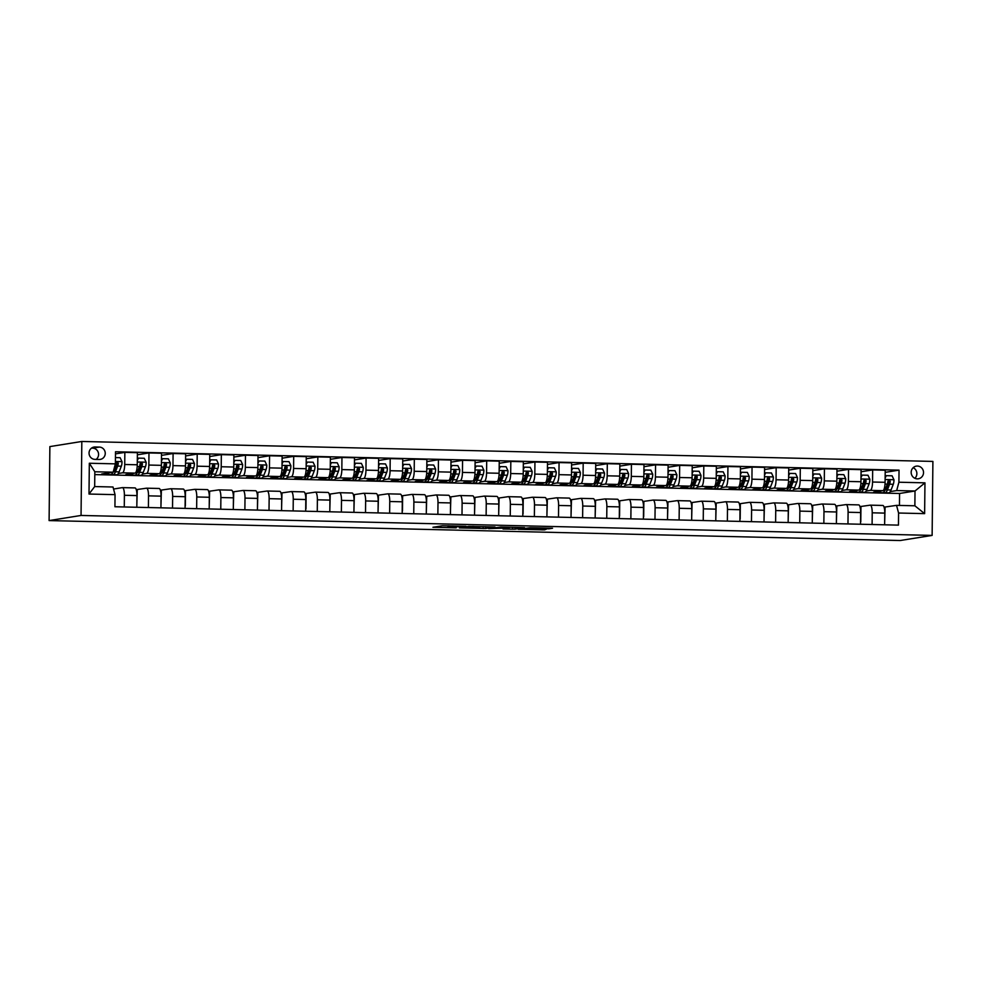 <?xml version="1.0" encoding="UTF-8"?>
<svg xmlns="http://www.w3.org/2000/svg" width="982" height="982" viewBox="0 0 982 982"><rect width="100%" height="100%" fill="white"/><g stroke="black" fill="none" stroke-linecap="round" stroke-linejoin="round"><path stroke-width="1.47" d="M465.934 526.278L442.428 525.763L432.939 527.285L456.2 527.837L448.246 527.273L465.934 526.278M917.409 466.057A6.408 6.174 80.9 0 0 911.186 472.882A6.408 6.174 80.9 0 0 918.354 478.786A6.408 6.174 80.9 0 0 917.409 466.057M548.852 528.832L552.535 528.242L530.182 527.715L518.287 529.286L544.494 529.875L546.311 529.237L522.608 529.065L528.807 528.083L548.852 528.832L548.852 528.156M81.052 515.452L49.1 520.583L900.175 540.53L932.127 535.411L81.052 515.452L81.825 441.47L932.9 461.417L932.127 535.411M494.989 526.99L468.856 526.377L459.367 527.911L485.587 528.5L494.989 526.99M500.722 527.027L524.523 527.653L515.034 529.188L503.054 529.003L505.57 528.242L504.122 528.132L488.692 528.623L500.722 527.027M94.959 459.38L99.207 459.478A6.211 5.978 80.9 0 0 105.234 452.874A6.211 5.978 80.9 0 0 99.342 447.08L95.094 446.982A6.211 5.978 80.9 0 0 89.067 453.574A6.211 5.978 80.9 0 0 94.959 459.38M115.054 494.646L89.006 494.044L89.325 463.246L115.373 463.86L113.163 472.195L94.824 471.765L94.677 486.569L113.004 486.998L115.054 494.646L114.931 506.749L898.456 525.125L898.579 513.021L896.529 505.362L914.868 505.791L915.015 491L896.689 490.57L890.269 491.601M885.187 472.342L899.033 470.132L115.508 451.757L115.373 463.86M899.033 470.132L898.898 482.223L924.958 482.837L924.627 513.635L898.579 513.021M49.1 520.583L49.873 446.589L81.825 441.47M113.163 472.195L101.711 474.024L106.105 474.134M899.451 505.435L899.573 493.48L94.8 474.601M899.573 493.48L915.015 491L924.958 482.837M861.067 471.777L872.667 469.924L885.212 470.218L885.089 482.309A8.003 2.124 91.3 0 1 882.867 490.656L873.661 492.129L878.055 492.24M872.667 469.924L872.544 482.027A8.003 2.124 91.3 0 1 870.322 490.362L866.149 491.037M836.946 471.213L848.546 469.359L861.091 469.654L860.956 481.745A8.003 2.124 91.3 0 1 858.747 490.092L849.528 491.565L853.935 491.675M848.546 469.359L848.423 481.45A8.003 2.124 91.3 0 1 846.202 489.797L842.028 490.46M812.814 470.648L824.426 468.795L836.971 469.089L836.836 481.18A8.003 2.124 91.3 0 1 834.626 489.527L825.408 491L829.802 491.098M824.426 468.795L824.291 480.885A8.003 2.124 91.3 0 1 822.081 489.232L817.908 489.895M788.693 470.083L800.293 468.23L812.838 468.524L812.715 480.615A8.003 2.124 91.3 0 1 810.506 488.962L801.287 490.435L805.682 490.534M800.293 468.23L800.17 480.321A8.003 2.124 91.3 0 1 797.961 488.668L793.775 489.331M764.573 469.519L776.173 467.665L788.718 467.948L788.595 480.051A8.003 2.124 91.3 0 1 786.373 488.398L777.167 489.871L781.562 489.969M776.173 467.665L776.05 479.756A8.003 2.124 91.3 0 1 773.828 488.103L769.655 488.766M740.453 468.954L752.052 467.088L764.597 467.383L764.475 479.486A8.003 2.124 91.3 0 1 762.253 487.833L753.047 489.306L757.441 489.404M752.052 467.088L751.93 479.191A8.003 2.124 91.3 0 1 749.708 487.538L745.534 488.201M716.332 468.389L727.932 466.524L740.477 466.818L740.342 478.921A8.003 2.124 91.3 0 1 738.133 487.256L728.914 488.741L733.308 488.84M727.932 466.524L727.797 478.627A8.003 2.124 91.3 0 1 725.588 486.962L721.414 487.637M692.2 467.825L703.799 465.959L716.344 466.254L716.222 478.357A8.003 2.124 91.3 0 1 714.012 486.691L704.794 488.177L709.188 488.275M703.799 465.959L703.677 478.062A8.003 2.124 91.3 0 1 701.467 486.397L697.281 487.072M668.079 467.26L679.679 465.394L692.224 465.689L692.101 477.792A8.003 2.124 91.3 0 1 689.88 486.127L680.673 487.612L685.068 487.71M679.679 465.394L679.556 477.498A8.003 2.124 91.3 0 1 677.347 485.832L673.161 486.507M643.959 466.695L655.559 464.83L668.104 465.124L667.981 477.227A8.003 2.124 91.3 0 1 665.759 485.562L656.553 487.035L660.947 487.146M655.559 464.83L655.436 476.933A8.003 2.124 91.3 0 1 653.214 485.268L649.041 485.943M619.838 466.119L631.438 464.265L643.983 464.56L643.848 476.663A8.003 2.124 91.3 0 1 641.639 484.998L632.42 486.471L636.815 486.581M631.438 464.265L631.303 476.368A8.003 2.124 91.3 0 1 629.094 484.703L624.92 485.378M595.706 465.554L607.306 463.7L619.851 463.995L619.728 476.098A8.003 2.124 91.3 0 1 617.518 484.433L608.3 485.906L612.694 486.016M607.306 463.7L607.183 475.804A8.003 2.124 91.3 0 1 604.973 484.138L600.788 484.813M571.585 464.989L583.185 463.136L595.73 463.43L595.608 475.521A8.003 2.124 91.3 0 1 593.386 483.868L584.18 485.341L588.574 485.452M583.185 463.136L583.062 475.227A8.003 2.124 91.3 0 1 580.853 483.574L576.667 484.236M547.465 464.425L559.065 462.571L571.61 462.866L571.487 474.957A8.003 2.124 91.3 0 1 569.265 483.304L560.059 484.777L564.454 484.887M559.065 462.571L558.942 474.662A8.003 2.124 91.3 0 1 556.72 483.009L552.547 483.672M523.345 463.86L534.945 462.006L547.49 462.301L547.355 474.392A8.003 2.124 91.3 0 1 545.145 482.739L535.927 484.212L540.333 484.31M534.945 462.006L534.809 474.097A8.003 2.124 91.3 0 1 532.6 482.444L528.426 483.107M499.212 463.295L510.824 461.442L523.357 461.736L523.234 473.827A8.003 2.124 91.3 0 1 521.025 482.174L511.806 483.647L516.201 483.745M510.824 461.442L510.689 473.533A8.003 2.124 91.3 0 1 508.48 481.88L504.294 482.543M475.092 462.731L486.691 460.865L499.237 461.159L499.114 473.263A8.003 2.124 91.3 0 1 496.904 481.61L487.686 483.083L492.08 483.181M486.691 460.865L486.569 472.968A8.003 2.124 91.3 0 1 484.359 481.315L480.173 481.978M450.971 462.166L462.571 460.3L475.116 460.595L474.993 472.698A8.003 2.124 91.3 0 1 472.772 481.033L463.565 482.518L467.96 482.616M462.571 460.3L462.448 472.403A8.003 2.124 91.3 0 1 460.227 480.75L456.053 481.413M426.851 461.601L438.451 459.736L450.996 460.03L450.861 472.133A8.003 2.124 91.3 0 1 448.651 480.468L439.433 481.953L443.839 482.052M438.451 459.736L438.328 471.839A8.003 2.124 91.3 0 1 436.106 480.173L431.933 480.849M402.718 461.037L414.33 459.171L426.875 459.466L426.74 471.569A8.003 2.124 91.3 0 1 424.531 479.903L415.312 481.389L419.707 481.487M414.33 459.171L414.195 471.274A8.003 2.124 91.3 0 1 411.986 479.609L407.812 480.284M378.598 460.472L390.198 458.606L402.743 458.901L402.62 471.004A8.003 2.124 91.3 0 1 400.411 479.339L391.192 480.824L395.586 480.922M390.198 458.606L390.075 470.709A8.003 2.124 91.3 0 1 387.865 479.044L383.68 479.719M354.477 459.907L366.077 458.042L378.622 458.336L378.5 470.439A8.003 2.124 91.3 0 1 376.278 478.774L367.072 480.247L371.466 480.358M366.077 458.042L365.955 470.145A8.003 2.124 91.3 0 1 363.733 478.48L359.559 479.155M330.357 459.33L341.957 457.477L354.502 457.772L354.367 469.875A8.003 2.124 91.3 0 1 352.157 478.209L342.939 479.682L347.346 479.793M341.957 457.477L341.834 469.58A8.003 2.124 91.3 0 1 339.612 477.915L335.439 478.59M306.237 458.766L317.837 456.912L330.382 457.207L330.247 469.298A8.003 2.124 91.3 0 1 328.037 477.645L318.819 479.118L323.213 479.228M317.837 456.912L317.702 469.015A8.003 2.124 91.3 0 1 315.492 477.35L311.319 478.025M282.104 458.201L293.704 456.348L306.249 456.642L306.126 468.733A8.003 2.124 91.3 0 1 303.917 477.08L294.698 478.553L299.093 478.664M293.704 456.348L293.581 468.439A8.003 2.124 91.3 0 1 291.372 476.786L287.186 477.448M257.984 457.637L269.584 455.783L282.129 456.078L282.006 468.168A8.003 2.124 91.3 0 1 279.784 476.515L270.578 477.988L274.972 478.087M269.584 455.783L269.461 467.874A8.003 2.124 91.3 0 1 267.239 476.221L263.066 476.884M233.863 457.072L245.463 455.218L258.008 455.513L257.885 467.604A8.003 2.124 91.3 0 1 255.664 475.951L246.457 477.424L250.852 477.522M245.463 455.218L245.34 467.309A8.003 2.124 91.3 0 1 243.119 475.656L238.945 476.319M209.743 456.507L221.343 454.654L233.888 454.948L233.753 467.039A8.003 2.124 91.3 0 1 231.543 475.386L222.325 476.859L226.719 476.957M221.343 454.654L221.208 466.745A8.003 2.124 91.3 0 1 218.998 475.092L214.825 475.754M185.61 455.943L197.21 454.077L209.755 454.371L209.632 466.475A8.003 2.124 91.3 0 1 207.423 474.822L198.204 476.295L202.599 476.393M197.21 454.077L197.087 466.18A8.003 2.124 91.3 0 1 194.878 474.527L190.692 475.19M161.49 455.378L173.09 453.512L185.635 453.807L185.512 465.91A8.003 2.124 91.3 0 1 183.29 474.245L174.084 475.73L178.479 475.828M173.09 453.512L172.967 465.615A8.003 2.124 91.3 0 1 170.758 473.95L166.572 474.625M137.37 454.813L148.969 452.947L161.514 453.242L161.392 465.345A8.003 2.124 91.3 0 1 159.17 473.68L149.964 475.165L154.358 475.263M148.969 452.947L148.847 465.051A8.003 2.124 91.3 0 1 146.625 473.385L142.451 474.06M115.483 453.88L124.849 452.383L137.394 452.677L137.259 464.781A8.003 2.124 91.3 0 1 135.05 473.115L125.831 474.601L130.238 474.699M124.849 452.383L124.714 464.486A8.003 2.124 91.3 0 1 122.504 472.821L118.331 473.496M113.556 489.036L122.345 487.624A8.003 2.124 91.3 0 1 122.455 487.612A8.003 2.124 91.3 0 1 124.395 495.284L124.272 506.97M136.265 489.637L146.478 488.189A8.003 2.124 91.3 0 1 146.576 488.177A8.003 2.124 91.3 0 1 148.515 495.849L148.392 507.534M160.385 490.202L170.598 488.754A8.003 2.124 91.3 0 1 170.696 488.741A8.003 2.124 91.3 0 1 172.648 496.413L172.525 508.099M184.518 490.779L194.718 489.318A8.003 2.124 91.3 0 1 194.829 489.318A8.003 2.124 91.3 0 1 196.768 496.978L196.645 508.664M208.638 491.344L218.839 489.883A8.003 2.124 91.3 0 1 218.949 489.883A8.003 2.124 91.3 0 1 220.889 497.543L220.766 509.228M232.759 491.908L242.971 490.448A8.003 2.124 91.3 0 1 243.07 490.448A8.003 2.124 91.3 0 1 245.009 498.107L244.886 509.793M256.879 492.473L267.092 491.012A8.003 2.124 91.3 0 1 267.19 491.012A8.003 2.124 91.3 0 1 269.142 498.672L269.019 510.358M281.012 493.038L291.212 491.577A8.003 2.124 91.3 0 1 291.323 491.577A8.003 2.124 91.3 0 1 293.262 499.237L293.139 510.922M305.132 493.602L315.332 492.154A8.003 2.124 91.3 0 1 315.443 492.142A8.003 2.124 91.3 0 1 317.382 499.801L317.26 511.499M329.252 494.167L339.465 492.719A8.003 2.124 91.3 0 1 339.563 492.706A8.003 2.124 91.3 0 1 341.503 500.378L341.38 512.064M353.373 494.732L363.586 493.283A8.003 2.124 91.3 0 1 363.684 493.271A8.003 2.124 91.3 0 1 365.635 500.943L365.513 512.629M377.505 495.296L387.706 493.848A8.003 2.124 91.3 0 1 387.816 493.836A8.003 2.124 91.3 0 1 389.756 501.507L389.633 513.193M401.626 495.861L411.826 494.412A8.003 2.124 91.3 0 1 411.937 494.4A8.003 2.124 91.3 0 1 413.876 502.072L413.753 513.758M425.746 496.426L435.959 494.977A8.003 2.124 91.3 0 1 436.057 494.965A8.003 2.124 91.3 0 1 437.997 502.637L437.874 514.322M449.866 496.99L460.079 495.542A8.003 2.124 91.3 0 1 460.177 495.542A8.003 2.124 91.3 0 1 462.117 503.201L462.006 514.887M473.999 497.567L484.2 496.106A8.003 2.124 91.3 0 1 484.298 496.106A8.003 2.124 91.3 0 1 486.25 503.766L486.127 515.452M498.12 498.132L508.32 496.671A8.003 2.124 91.3 0 1 508.43 496.671A8.003 2.124 91.3 0 1 510.37 504.331L510.247 516.016M522.24 498.696L532.44 497.236A8.003 2.124 91.3 0 1 532.551 497.236A8.003 2.124 91.3 0 1 534.49 504.895L534.368 516.581M546.36 499.261L556.573 497.8A8.003 2.124 91.3 0 1 556.671 497.8A8.003 2.124 91.3 0 1 558.611 505.46L558.488 517.146M570.481 499.826L580.693 498.377A8.003 2.124 91.3 0 1 580.792 498.365A8.003 2.124 91.3 0 1 582.743 506.025L582.621 517.723M594.613 500.39L604.814 498.942A8.003 2.124 91.3 0 1 604.924 498.93A8.003 2.124 91.3 0 1 606.864 506.589L606.741 518.287M618.734 500.955L628.934 499.507A8.003 2.124 91.3 0 1 629.045 499.494A8.003 2.124 91.3 0 1 630.984 507.166L630.861 518.852M642.854 501.52L653.067 500.071A8.003 2.124 91.3 0 1 653.165 500.059A8.003 2.124 91.3 0 1 655.104 507.731L654.982 519.417M666.974 502.084L677.187 500.636A8.003 2.124 91.3 0 1 677.285 500.624A8.003 2.124 91.3 0 1 679.237 508.295L679.114 519.981M691.107 502.649L701.308 501.201A8.003 2.124 91.3 0 1 701.418 501.188A8.003 2.124 91.3 0 1 703.358 508.86L703.235 520.546M715.227 503.214L725.428 501.765A8.003 2.124 91.3 0 1 725.538 501.753A8.003 2.124 91.3 0 1 727.478 509.425L727.355 521.111M739.348 503.791L749.561 502.33A8.003 2.124 91.3 0 1 749.659 502.33A8.003 2.124 91.3 0 1 751.598 509.989L751.476 521.675M763.468 504.355L773.681 502.894A8.003 2.124 91.3 0 1 773.779 502.894A8.003 2.124 91.3 0 1 775.731 510.554L775.608 522.24M787.601 504.92L797.801 503.459A8.003 2.124 91.3 0 1 797.912 503.459A8.003 2.124 91.3 0 1 799.851 511.119L799.729 522.805M811.721 505.485L821.922 504.024A8.003 2.124 91.3 0 1 822.032 504.024A8.003 2.124 91.3 0 1 823.972 511.683L823.849 523.369M835.842 506.049L846.054 504.588A8.003 2.124 91.3 0 1 846.153 504.588A8.003 2.124 91.3 0 1 848.092 512.248L847.969 523.934M859.962 506.614L870.175 505.165A8.003 2.124 91.3 0 1 870.273 505.153A8.003 2.124 91.3 0 1 872.212 512.813L872.102 524.511M884.095 507.178L896.529 505.362M122.554 487.624L134.89 487.919A8.003 2.124 91.3 0 1 135 487.907A8.003 2.124 91.3 0 1 136.94 495.579L136.817 507.264M136.842 504.809L137.259 489.662M146.686 488.189L159.023 488.484A8.003 2.124 91.3 0 1 159.121 488.471A8.003 2.124 91.3 0 1 161.06 496.143L160.938 507.829M160.962 505.374L161.379 490.227M170.807 488.754L183.143 489.048A8.003 2.124 91.3 0 1 183.241 489.036A8.003 2.124 91.3 0 1 185.193 496.708L185.07 508.394M185.352 505.89L185.512 490.791M194.927 489.331L207.263 489.613A8.003 2.124 91.3 0 1 207.374 489.613A8.003 2.124 91.3 0 1 209.313 497.273L209.191 508.958M209.215 506.503L209.632 491.368M219.047 489.895L231.384 490.178A8.003 2.124 91.3 0 1 231.494 490.178A8.003 2.124 91.3 0 1 233.434 497.837L233.311 509.523M233.335 507.068L233.753 491.933M243.18 490.46L255.516 490.742A8.003 2.124 91.3 0 1 255.615 490.742A8.003 2.124 91.3 0 1 257.554 498.402L257.431 510.088M257.456 507.633L257.873 492.498M267.3 491.025L279.637 491.307A8.003 2.124 91.3 0 1 279.735 491.307A8.003 2.124 91.3 0 1 281.687 498.966L281.564 510.652M281.589 508.197L281.994 493.062M291.421 491.589L303.757 491.872A8.003 2.124 91.3 0 1 303.855 491.872A8.003 2.124 91.3 0 1 305.807 499.531L305.684 511.217M305.967 508.725L306.126 493.627M315.541 492.154L327.878 492.448A8.003 2.124 91.3 0 1 327.988 492.436A8.003 2.124 91.3 0 1 329.927 500.096L329.805 511.794M329.829 509.327L330.247 494.192M339.662 492.719L351.998 493.013A8.003 2.124 91.3 0 1 352.108 493.001A8.003 2.124 91.3 0 1 354.048 500.66L353.925 512.358M353.95 509.891L354.367 494.756M363.794 493.283L376.131 493.578A8.003 2.124 91.3 0 1 376.229 493.565A8.003 2.124 91.3 0 1 378.168 501.237L378.045 512.923M378.082 510.456L378.487 495.321M387.915 493.848L400.251 494.142A8.003 2.124 91.3 0 1 400.349 494.13A8.003 2.124 91.3 0 1 402.301 501.802L402.178 513.488M402.46 510.984L402.62 495.885M412.035 494.412L424.371 494.707A8.003 2.124 91.3 0 1 424.482 494.695A8.003 2.124 91.3 0 1 426.421 502.367L426.298 514.052M426.323 511.597L426.74 496.45M436.155 494.977L448.492 495.272A8.003 2.124 91.3 0 1 448.602 495.259A8.003 2.124 91.3 0 1 450.542 502.931L450.419 514.617M450.443 512.162L450.861 497.015M460.288 495.542L472.624 495.836A8.003 2.124 91.3 0 1 472.723 495.824A8.003 2.124 91.3 0 1 474.662 503.496L474.539 515.182M474.576 512.727L474.981 497.579M484.408 496.119L496.745 496.401A8.003 2.124 91.3 0 1 496.843 496.401A8.003 2.124 91.3 0 1 498.795 504.061L498.672 515.746M498.696 513.291L499.114 498.156M508.529 496.683L520.865 496.966A8.003 2.124 91.3 0 1 520.976 496.966A8.003 2.124 91.3 0 1 522.915 504.625L522.792 516.311M523.075 513.819L523.234 498.721M532.649 497.248L544.985 497.53A8.003 2.124 91.3 0 1 545.096 497.53A8.003 2.124 91.3 0 1 547.035 505.19L546.913 516.876M546.937 514.421L547.355 499.286M556.782 497.813L569.118 498.095A8.003 2.124 91.3 0 1 569.216 498.095A8.003 2.124 91.3 0 1 571.156 505.755L571.033 517.44M571.058 514.985L571.475 499.85M580.902 498.377L593.238 498.66A8.003 2.124 91.3 0 1 593.337 498.66A8.003 2.124 91.3 0 1 595.288 506.319L595.166 518.005M595.19 515.55L595.608 500.415M605.022 498.942L617.359 499.237A8.003 2.124 91.3 0 1 617.469 499.224A8.003 2.124 91.3 0 1 619.409 506.884L619.286 518.582M619.568 516.078L619.728 500.98M629.143 499.507L641.479 499.801A8.003 2.124 91.3 0 1 641.59 499.789A8.003 2.124 91.3 0 1 643.529 507.461L643.406 519.147M643.689 516.642L643.848 501.544M653.276 500.071L665.612 500.366A8.003 2.124 91.3 0 1 665.71 500.354A8.003 2.124 91.3 0 1 667.65 508.025L667.527 519.711M667.551 517.256L667.969 502.109M677.396 500.636L689.732 500.93A8.003 2.124 91.3 0 1 689.83 500.918A8.003 2.124 91.3 0 1 691.782 508.59L691.659 520.276M691.684 517.821L692.089 502.674M701.516 501.201L713.853 501.495A8.003 2.124 91.3 0 1 713.963 501.483A8.003 2.124 91.3 0 1 715.903 509.155L715.78 520.841M715.804 518.386L716.222 503.238M725.637 501.765L737.973 502.06A8.003 2.124 91.3 0 1 738.083 502.048A8.003 2.124 91.3 0 1 740.023 509.719L739.9 521.405M740.183 518.901L740.342 503.803M749.757 502.342L762.106 502.624A8.003 2.124 91.3 0 1 762.204 502.624A8.003 2.124 91.3 0 1 764.143 510.284L764.021 521.97M764.045 519.515L764.462 504.38M773.89 502.907L786.226 503.189A8.003 2.124 91.3 0 1 786.324 503.189A8.003 2.124 91.3 0 1 788.264 510.849L788.153 522.534M788.178 520.079L788.583 504.944M798.01 503.471L810.346 503.754A8.003 2.124 91.3 0 1 810.445 503.754A8.003 2.124 91.3 0 1 812.396 511.413L812.274 523.099M812.298 520.644L812.715 505.509M822.13 504.036L834.467 504.318A8.003 2.124 91.3 0 1 834.577 504.318A8.003 2.124 91.3 0 1 836.517 511.978L836.394 523.664M836.418 521.209L836.836 506.074M846.251 504.601L858.587 504.883A8.003 2.124 91.3 0 1 858.698 504.883A8.003 2.124 91.3 0 1 860.637 512.543L860.514 524.228M860.797 521.737L860.956 506.638M870.383 505.165L882.72 505.46A8.003 2.124 91.3 0 1 882.818 505.448A8.003 2.124 91.3 0 1 884.757 513.107L884.635 524.805M884.672 522.338L885.077 507.203M896.689 490.57L898.898 482.223M94.824 471.765L89.325 463.246M94.677 486.569L89.006 494.044M924.627 513.635L914.868 505.791M96.126 459.404A6.211 5.978 80.9 0 0 92.676 448.148L91.51 448.111M914.868 478.295A6.408 6.174 80.9 0 0 913.162 467.69M472.624 526.499L462.62 527.874L474.11 527.886L479.977 526.904L472.624 526.364M509.462 527.629L497.076 527.764L509.462 527.629M108.904 472.882A15.319 4.063 91.3 0 1 107.001 474.539A15.319 4.063 91.3 0 1 105.528 473.422M115.446 457.587L120.135 457.698L122.026 461.749A5.303 1.412 91.3 0 1 121.351 466.18L119.117 471.888A15.319 4.063 91.3 0 1 116.649 474.76L112.991 474.674A15.319 4.063 -88.7 0 0 115.446 471.802L117.68 466.094A5.303 1.412 -88.7 0 0 118.282 463.173L117.079 461.933L115.962 463.111A5.303 1.412 91.3 0 1 115.36 466.033L113.605 470.538M114.931 470.071A12.717 3.376 91.3 0 1 114.428 468.426M112.93 472.232A15.319 4.063 91.3 0 1 110.671 474.625L107.001 474.539M111.838 474.011A15.319 4.063 -88.7 0 0 112.991 474.674M118.282 463.173L117.509 463.295A2.701 0.712 91.3 0 1 117.324 463.983L115.09 469.691A12.717 3.376 91.3 0 1 113.2 472.072M133.024 473.447A15.319 4.063 91.3 0 1 131.122 475.104A15.319 4.063 91.3 0 1 129.649 473.987M137.32 459.159L138.474 458.128L144.268 458.263L146.146 462.313A5.303 1.412 91.3 0 1 145.471 466.745L143.237 472.452A15.319 4.063 91.3 0 1 140.782 475.325L137.112 475.239A15.319 4.063 -88.7 0 0 139.567 472.367L141.801 466.659A5.303 1.412 -88.7 0 0 142.402 463.737L141.199 462.497L140.082 463.676A5.303 1.412 91.3 0 1 139.481 466.597L137.259 472.305A15.319 4.063 91.3 0 1 134.792 475.19L131.122 475.104M137.48 458.84A7.304 1.939 -88.7 0 0 137.333 457.808M139.051 470.636A12.717 3.376 91.3 0 1 138.548 468.991M138.474 458.128L137.308 460.46M135.97 474.576A15.319 4.063 -88.7 0 0 137.112 475.239M142.402 463.737L141.641 463.86A2.701 0.712 91.3 0 1 141.445 464.547L139.211 470.255A12.717 3.376 91.3 0 1 137.173 472.637A12.717 3.376 91.3 0 1 137.124 472.637M157.157 474.011A15.319 4.063 91.3 0 1 155.254 475.669A15.319 4.063 91.3 0 1 153.769 474.552M161.441 459.723L162.595 458.692L168.388 458.827L170.279 462.878A5.303 1.412 91.3 0 1 169.591 467.309L167.357 473.017A15.319 4.063 91.3 0 1 164.902 475.902L161.232 475.816A15.319 4.063 -88.7 0 0 163.687 472.931L165.921 467.223A5.303 1.412 -88.7 0 0 166.523 464.302L165.32 463.062L164.215 464.24A5.303 1.412 91.3 0 1 163.613 467.162L161.379 472.882A15.319 4.063 91.3 0 1 158.912 475.754L155.254 475.669M161.613 459.404A7.304 1.939 -88.7 0 0 161.465 458.373M163.172 471.213A12.717 3.376 91.3 0 1 162.681 469.556M162.595 458.692L161.429 461.037M160.091 475.153A15.319 4.063 -88.7 0 0 161.232 475.816M166.523 464.302L165.762 464.425A2.701 0.712 91.3 0 1 165.565 465.112L163.331 470.82A12.717 3.376 91.3 0 1 161.294 473.214A12.717 3.376 91.3 0 1 161.244 473.201M181.277 474.576A15.319 4.063 91.3 0 1 179.375 476.233A15.319 4.063 91.3 0 1 177.902 475.116M185.573 460.288L186.715 459.257L192.509 459.392L194.399 463.443A5.303 1.412 91.3 0 1 193.712 467.874L191.478 473.582A15.319 4.063 91.3 0 1 189.023 476.466L185.352 476.38A15.319 4.063 -88.7 0 0 187.82 473.496L190.054 467.788A5.303 1.412 -88.7 0 0 190.655 464.867L189.44 463.627L188.335 464.805A5.303 1.412 91.3 0 1 187.734 467.739L185.5 473.447A15.319 4.063 91.3 0 1 183.045 476.319L179.375 476.233M185.733 459.969A7.304 1.939 -88.7 0 0 185.586 458.938M187.304 471.777A12.717 3.376 91.3 0 1 186.801 470.12M186.715 459.257L185.561 461.601M184.211 475.718A15.319 4.063 -88.7 0 0 185.352 476.38M190.655 464.867L189.882 464.989A2.701 0.712 91.3 0 1 189.698 465.677L187.464 471.385A12.717 3.376 91.3 0 1 185.414 473.778A12.717 3.376 91.3 0 1 185.365 473.766M205.398 475.141A15.319 4.063 91.3 0 1 203.495 476.798A15.319 4.063 91.3 0 1 202.022 475.681M209.694 460.853L210.848 459.822L216.629 459.957L218.52 464.007A5.303 1.412 91.3 0 1 217.844 468.439L215.61 474.146A15.319 4.063 91.3 0 1 213.143 477.031L209.485 476.945A15.319 4.063 -88.7 0 0 211.94 474.06L214.174 468.353A5.303 1.412 -88.7 0 0 214.776 465.431L213.573 464.191L212.456 465.382A5.303 1.412 91.3 0 1 211.854 468.304L209.62 474.011A15.319 4.063 91.3 0 1 207.165 476.884L203.495 476.798M209.853 460.533A7.304 1.939 -88.7 0 0 209.706 459.502M211.425 472.342A12.717 3.376 91.3 0 1 210.921 470.685M210.848 459.822L209.682 462.166M208.331 476.282A15.319 4.063 -88.7 0 0 209.485 476.945M214.776 465.431L214.002 465.554A2.701 0.712 91.3 0 1 213.818 466.241L211.584 471.949A12.717 3.376 91.3 0 1 209.547 474.343A12.717 3.376 91.3 0 1 209.485 474.343M229.518 475.705A15.319 4.063 91.3 0 1 227.615 477.362A15.319 4.063 91.3 0 1 226.142 476.245M233.814 461.417L234.968 460.386L240.762 460.521L242.64 464.572A5.303 1.412 91.3 0 1 241.965 469.003L239.731 474.711A15.319 4.063 91.3 0 1 237.276 477.596L233.606 477.51A15.319 4.063 -88.7 0 0 236.061 474.625L238.295 468.917A5.303 1.412 -88.7 0 0 238.896 465.996L237.693 464.768L236.576 465.947A5.303 1.412 91.3 0 1 235.975 468.868L233.753 474.576A15.319 4.063 91.3 0 1 231.286 477.448L227.615 477.362M233.974 461.098A7.304 1.939 -88.7 0 0 233.826 460.067M235.545 472.907A12.717 3.376 91.3 0 1 235.042 471.262M234.968 460.386L233.802 462.731M232.464 476.847A15.319 4.063 -88.7 0 0 233.606 477.51M238.896 465.996L238.135 466.119A2.701 0.712 91.3 0 1 237.939 466.806L235.705 472.514A12.717 3.376 91.3 0 1 233.667 474.907A12.717 3.376 91.3 0 1 233.618 474.907M253.651 476.27A15.319 4.063 91.3 0 1 251.748 477.927A15.319 4.063 91.3 0 1 250.263 476.81M257.935 461.994L259.088 460.963L264.882 461.098L266.773 465.137A5.303 1.412 91.3 0 1 266.085 469.568L263.851 475.276A15.319 4.063 91.3 0 1 261.396 478.16L257.726 478.074A15.319 4.063 -88.7 0 0 260.181 475.19L262.415 469.482A5.303 1.412 -88.7 0 0 263.016 466.56L261.813 465.333L260.709 466.511A5.303 1.412 91.3 0 1 260.107 469.433L257.873 475.141A15.319 4.063 91.3 0 1 255.406 478.013L251.748 477.927M258.106 461.663A7.304 1.939 -88.7 0 0 257.947 460.632M259.665 473.471A12.717 3.376 91.3 0 1 259.162 471.826M259.088 460.963L257.922 463.295M256.584 477.412A15.319 4.063 -88.7 0 0 257.726 478.074M263.016 466.56L262.255 466.683A2.701 0.712 91.3 0 1 262.059 467.371L259.825 473.078A12.717 3.376 91.3 0 1 257.787 475.472A12.717 3.376 91.3 0 1 257.738 475.472M277.771 476.835A15.319 4.063 91.3 0 1 275.868 478.504A15.319 4.063 91.3 0 1 274.395 477.375M282.067 462.559L283.209 461.528L289.003 461.663L290.893 465.701A5.303 1.412 91.3 0 1 290.206 470.132L287.971 475.84A15.319 4.063 91.3 0 1 285.517 478.725L281.846 478.639A15.319 4.063 -88.7 0 0 284.314 475.754L286.548 470.047A5.303 1.412 -88.7 0 0 287.149 467.125L285.934 465.898L284.829 467.076A5.303 1.412 91.3 0 1 284.228 469.997L281.994 475.705A15.319 4.063 91.3 0 1 279.539 478.59L275.868 478.504M282.227 462.227A7.304 1.939 -88.7 0 0 282.079 461.196M283.798 474.036A12.717 3.376 91.3 0 1 283.295 472.391M283.209 461.528L282.043 463.86M280.705 477.976A15.319 4.063 -88.7 0 0 281.846 478.639M287.149 467.125L286.376 467.248A2.701 0.712 91.3 0 1 286.179 467.935L283.958 473.643A12.717 3.376 91.3 0 1 281.908 476.037A12.717 3.376 91.3 0 1 281.859 476.037M301.891 477.399A15.319 4.063 91.3 0 1 299.989 479.069A15.319 4.063 91.3 0 1 298.516 477.939M306.188 463.123L307.341 462.092L313.123 462.227L315.013 466.266A5.303 1.412 91.3 0 1 314.326 470.697L312.104 476.417A15.319 4.063 91.3 0 1 309.637 479.29L305.979 479.204A15.319 4.063 -88.7 0 0 308.434 476.331L310.668 470.611A5.303 1.412 -88.7 0 0 311.269 467.69L310.067 466.462L308.949 467.641A5.303 1.412 91.3 0 1 308.348 470.562L306.114 476.27A15.319 4.063 91.3 0 1 303.659 479.155L299.989 479.069M306.347 462.792A7.304 1.939 -88.7 0 0 306.2 461.761M307.918 474.601A12.717 3.376 91.3 0 1 307.415 472.956M307.341 462.092L306.175 464.425M304.825 478.541A15.319 4.063 -88.7 0 0 305.979 479.204M311.269 467.69L310.496 467.813A2.701 0.712 91.3 0 1 310.312 468.5L308.078 474.208A12.717 3.376 91.3 0 1 306.028 476.601A12.717 3.376 91.3 0 1 305.979 476.601M326.012 477.964A15.319 4.063 91.3 0 1 324.109 479.633A15.319 4.063 91.3 0 1 322.636 478.504M330.308 463.688L331.462 462.657L337.256 462.792L339.134 466.831A5.303 1.412 91.3 0 1 338.459 471.262L336.225 476.982A15.319 4.063 91.3 0 1 333.757 479.854L330.099 479.768A15.319 4.063 -88.7 0 0 332.554 476.896L334.788 471.176A5.303 1.412 -88.7 0 0 335.39 468.254L334.187 467.027L333.07 468.205A5.303 1.412 91.3 0 1 332.468 471.127L330.234 476.835A15.319 4.063 91.3 0 1 327.779 479.719L324.109 479.633M330.468 463.357A7.304 1.939 -88.7 0 0 330.32 462.338M332.039 475.165A12.717 3.376 91.3 0 1 331.535 473.52M331.462 462.657L330.296 464.989M328.958 479.106A15.319 4.063 -88.7 0 0 330.099 479.768M335.39 468.254L334.629 468.377A2.701 0.712 91.3 0 1 334.432 469.065L332.198 474.772A12.717 3.376 91.3 0 1 330.161 477.166A12.717 3.376 91.3 0 1 330.112 477.166M350.144 478.529A15.319 4.063 91.3 0 1 348.242 480.198A15.319 4.063 91.3 0 1 346.756 479.081M354.428 464.253L355.582 463.222L361.376 463.357L363.266 467.395A5.303 1.412 91.3 0 1 362.579 471.839L360.345 477.547A15.319 4.063 91.3 0 1 357.89 480.419L354.22 480.333A15.319 4.063 -88.7 0 0 356.675 477.461L358.909 471.753A5.303 1.412 -88.7 0 0 359.51 468.819L358.307 467.592L357.202 468.77A5.303 1.412 91.3 0 1 356.601 471.691L354.367 477.399A15.319 4.063 91.3 0 1 351.9 480.284L348.242 480.198M354.6 463.921A7.304 1.939 -88.7 0 0 354.441 462.903M356.159 475.73A12.717 3.376 91.3 0 1 355.656 474.085M355.582 463.222L354.416 465.554M353.078 479.67A15.319 4.063 -88.7 0 0 354.22 480.333M359.51 468.819L358.749 468.942A2.701 0.712 91.3 0 1 358.553 469.629L356.319 475.349A12.717 3.376 91.3 0 1 354.281 477.731A12.717 3.376 91.3 0 1 354.232 477.731M374.265 479.093A15.319 4.063 91.3 0 1 372.362 480.763A15.319 4.063 91.3 0 1 370.889 479.646M378.561 464.817L379.703 463.786L385.496 463.921L387.387 467.972A5.303 1.412 91.3 0 1 386.699 472.403L384.465 478.111A15.319 4.063 91.3 0 1 382.01 480.984L378.34 480.898A15.319 4.063 -88.7 0 0 380.807 478.025L383.029 472.317A5.303 1.412 -88.7 0 0 383.631 469.396L382.428 468.156L381.323 469.335A5.303 1.412 91.3 0 1 380.721 472.256L378.487 477.964A15.319 4.063 91.3 0 1 376.032 480.849L372.362 480.763M378.721 464.486A7.304 1.939 -88.7 0 0 378.573 463.467M380.28 476.295A12.717 3.376 91.3 0 1 379.788 474.65M379.703 463.786L378.536 466.119M377.198 480.235A15.319 4.063 -88.7 0 0 378.34 480.898M383.631 469.396L382.87 469.519A2.701 0.712 91.3 0 1 382.673 470.206L380.451 475.914A12.717 3.376 91.3 0 1 378.401 478.295A12.717 3.376 91.3 0 1 378.352 478.295M398.385 479.67A15.319 4.063 91.3 0 1 396.483 481.327A15.319 4.063 91.3 0 1 395.01 480.21M402.681 465.382L403.835 464.351L409.617 464.486L411.507 468.537A5.303 1.412 91.3 0 1 410.82 472.968L408.598 478.676A15.319 4.063 91.3 0 1 406.131 481.548L402.46 481.462A15.319 4.063 -88.7 0 0 404.928 478.59L407.162 472.882A5.303 1.412 -88.7 0 0 407.763 469.961L406.548 468.721L405.443 469.899A5.303 1.412 91.3 0 1 404.842 472.821L402.608 478.529A15.319 4.063 91.3 0 1 400.153 481.413L396.483 481.327M402.841 465.051A7.304 1.939 -88.7 0 0 402.694 464.032M404.412 476.859A12.717 3.376 91.3 0 1 403.909 475.214M403.835 464.351L402.669 466.683M401.319 480.799A15.319 4.063 -88.7 0 0 402.46 481.462M407.763 469.961L406.99 470.083A2.701 0.712 91.3 0 1 406.806 470.771L404.572 476.479A12.717 3.376 91.3 0 1 402.522 478.86A12.717 3.376 91.3 0 1 402.473 478.86M422.505 480.235A15.319 4.063 91.3 0 1 420.603 481.892A15.319 4.063 91.3 0 1 419.13 480.775M426.802 465.947L427.956 464.916L433.737 465.051L435.627 469.101A5.303 1.412 91.3 0 1 434.952 473.533L432.718 479.241A15.319 4.063 91.3 0 1 430.251 482.113L426.593 482.027A15.319 4.063 -88.7 0 0 429.048 479.155L431.282 473.447A5.303 1.412 -88.7 0 0 431.884 470.525L430.681 469.286L429.564 470.464A5.303 1.412 91.3 0 1 428.962 473.385L426.728 479.106A15.319 4.063 91.3 0 1 424.273 481.978L420.603 481.892M426.961 465.628A7.304 1.939 -88.7 0 0 426.814 464.596M428.533 477.436A12.717 3.376 91.3 0 1 428.029 475.779M427.956 464.916L426.789 467.26M425.452 481.376A15.319 4.063 -88.7 0 0 426.593 482.027M431.884 470.525L431.11 470.648A2.701 0.712 91.3 0 1 430.926 471.335L428.692 477.043A12.717 3.376 91.3 0 1 426.654 479.437A12.717 3.376 91.3 0 1 426.605 479.425M446.638 480.799A15.319 4.063 91.3 0 1 444.736 482.457A15.319 4.063 91.3 0 1 443.25 481.34M450.922 466.511L452.076 465.48L457.87 465.615L459.748 469.666A5.303 1.412 91.3 0 1 459.073 474.097L456.839 479.805A15.319 4.063 91.3 0 1 454.384 482.69L450.713 482.604A15.319 4.063 -88.7 0 0 453.168 479.719L455.403 474.011A5.303 1.412 -88.7 0 0 456.004 471.09L454.801 469.85L453.684 471.029A5.303 1.412 91.3 0 1 453.095 473.95L450.861 479.67A15.319 4.063 91.3 0 1 448.393 482.543L444.736 482.457M451.082 466.192A7.304 1.939 -88.7 0 0 450.934 465.161M452.653 478.001A12.717 3.376 91.3 0 1 452.15 476.344M452.076 465.48L450.91 467.825M449.572 481.941A15.319 4.063 -88.7 0 0 450.713 482.604M456.004 471.09L455.243 471.213A2.701 0.712 91.3 0 1 455.047 471.9L452.812 477.608A12.717 3.376 91.3 0 1 450.775 480.002A12.717 3.376 91.3 0 1 450.726 479.989M470.759 481.364A15.319 4.063 91.3 0 1 468.856 483.021A15.319 4.063 91.3 0 1 467.383 481.904M475.043 467.076L476.196 466.045L481.99 466.18L483.88 470.231A5.303 1.412 91.3 0 1 483.193 474.662L480.959 480.37A15.319 4.063 91.3 0 1 478.504 483.254L474.834 483.169A15.319 4.063 -88.7 0 0 477.301 480.284L479.523 474.576A5.303 1.412 -88.7 0 0 480.124 471.655L478.921 470.415L477.817 471.593A5.303 1.412 91.3 0 1 477.215 474.527L474.981 480.235A15.319 4.063 91.3 0 1 472.514 483.107L468.856 483.021M475.214 466.757A7.304 1.939 -88.7 0 0 475.067 465.726M476.773 478.565A12.717 3.376 91.3 0 1 476.282 476.908M476.196 466.045L475.03 468.389M473.692 482.506A15.319 4.063 -88.7 0 0 474.834 483.169M480.124 471.655L479.363 471.777A2.701 0.712 91.3 0 1 479.167 472.465L476.933 478.173A12.717 3.376 91.3 0 1 474.895 480.566A12.717 3.376 91.3 0 1 474.846 480.554M494.879 481.929A15.319 4.063 91.3 0 1 492.976 483.586A15.319 4.063 91.3 0 1 491.503 482.469M499.175 467.641L500.329 466.61L506.111 466.745L508.001 470.795A5.303 1.412 91.3 0 1 507.313 475.227L505.092 480.935A15.319 4.063 91.3 0 1 502.624 483.819L498.954 483.733A15.319 4.063 -88.7 0 0 501.421 480.849L503.656 475.141A5.303 1.412 -88.7 0 0 504.257 472.219L503.042 470.992L501.937 472.17A5.303 1.412 91.3 0 1 501.336 475.092L499.102 480.799A15.319 4.063 91.3 0 1 496.647 483.672L492.976 483.586M499.335 467.322A7.304 1.939 -88.7 0 0 499.187 466.29M500.906 479.13A12.717 3.376 91.3 0 1 500.403 477.473M500.329 466.61L499.163 468.954M497.813 483.07A15.319 4.063 -88.7 0 0 498.954 483.733M504.257 472.219L503.484 472.342A2.701 0.712 91.3 0 1 503.3 473.029L501.065 478.737A12.717 3.376 91.3 0 1 499.016 481.131A12.717 3.376 91.3 0 1 498.966 481.131M518.999 482.493A15.319 4.063 91.3 0 1 517.097 484.151A15.319 4.063 91.3 0 1 515.624 483.034M523.296 468.218L524.449 467.174L530.231 467.322L532.121 471.36A5.303 1.412 91.3 0 1 531.446 475.791L529.212 481.499A15.319 4.063 91.3 0 1 526.745 484.384L523.087 484.298A15.319 4.063 -88.7 0 0 525.542 481.413L527.776 475.705A5.303 1.412 -88.7 0 0 528.377 472.784L527.174 471.556L526.057 472.735A5.303 1.412 91.3 0 1 525.456 475.656L523.222 481.364A15.319 4.063 91.3 0 1 520.767 484.236L517.097 484.151M523.455 467.886A7.304 1.939 -88.7 0 0 523.308 466.855M525.026 479.695A12.717 3.376 91.3 0 1 524.523 478.05M524.449 467.174L523.283 469.519M521.945 483.635A15.319 4.063 -88.7 0 0 523.087 484.298M528.377 472.784L527.604 472.907A2.701 0.712 91.3 0 1 527.42 473.594L525.186 479.302A12.717 3.376 91.3 0 1 523.148 481.696A12.717 3.376 91.3 0 1 523.099 481.696M543.132 483.058A15.319 4.063 91.3 0 1 541.217 484.715A15.319 4.063 91.3 0 1 539.744 483.598M547.416 468.782L548.57 467.751L554.364 467.886L556.242 471.925A5.303 1.412 91.3 0 1 555.567 476.356L553.332 482.064A15.319 4.063 91.3 0 1 550.877 484.948L547.207 484.863A15.319 4.063 -88.7 0 0 549.662 481.978L551.896 476.27A5.303 1.412 -88.7 0 0 552.498 473.349L551.295 472.121L550.178 473.299A5.303 1.412 91.3 0 1 549.576 476.221L547.355 481.929A15.319 4.063 91.3 0 1 544.887 484.801L541.217 484.715M547.575 468.451A7.304 1.939 -88.7 0 0 547.428 467.42M549.147 480.259A12.717 3.376 91.3 0 1 548.643 478.615M548.57 467.751L547.404 470.083M546.066 484.2A15.319 4.063 -88.7 0 0 547.207 484.863M552.498 473.349L551.737 473.471A2.701 0.712 91.3 0 1 551.54 474.159L549.306 479.867A12.717 3.376 91.3 0 1 547.269 482.26A12.717 3.376 91.3 0 1 547.22 482.26M567.252 483.623A15.319 4.063 91.3 0 1 565.35 485.292A15.319 4.063 91.3 0 1 563.864 484.163M571.536 469.347L572.69 468.316L578.484 468.451L580.374 472.489A5.303 1.412 91.3 0 1 579.687 476.921L577.453 482.628A15.319 4.063 91.3 0 1 574.998 485.513L571.328 485.427A15.319 4.063 -88.7 0 0 573.795 482.543L576.017 476.835A5.303 1.412 -88.7 0 0 576.618 473.913L575.415 472.686L574.31 473.864A5.303 1.412 91.3 0 1 573.709 476.786L571.475 482.493A15.319 4.063 91.3 0 1 569.008 485.378L565.35 485.292M571.708 469.015A7.304 1.939 -88.7 0 0 571.561 467.984M573.267 480.824A12.717 3.376 91.3 0 1 572.776 479.179M572.69 468.316L571.524 470.648M570.186 484.764A15.319 4.063 -88.7 0 0 571.328 485.427M576.618 473.913L575.857 474.036A2.701 0.712 91.3 0 1 575.661 474.723L573.427 480.431A12.717 3.376 91.3 0 1 571.389 482.825A12.717 3.376 91.3 0 1 571.34 482.825M591.373 484.187A15.319 4.063 91.3 0 1 589.47 485.857A15.319 4.063 91.3 0 1 587.997 484.727M595.669 469.912L596.811 468.88L602.604 469.015L604.495 473.054A5.303 1.412 91.3 0 1 603.807 477.485L601.573 483.205A15.319 4.063 91.3 0 1 599.118 486.078L595.448 485.992A15.319 4.063 -88.7 0 0 597.915 483.119L600.149 477.399A5.303 1.412 -88.7 0 0 600.751 474.478L599.536 473.25L598.431 474.429A5.303 1.412 91.3 0 1 597.829 477.35L595.595 483.058A15.319 4.063 91.3 0 1 593.14 485.943L589.47 485.857M595.828 469.58A7.304 1.939 -88.7 0 0 595.681 468.549M597.4 481.389A12.717 3.376 91.3 0 1 596.896 479.744M596.811 468.88L595.657 471.213M594.306 485.329A15.319 4.063 -88.7 0 0 595.448 485.992M600.751 474.478L599.977 474.601A2.701 0.712 91.3 0 1 599.793 475.288L597.559 480.996A12.717 3.376 91.3 0 1 595.509 483.39A12.717 3.376 91.3 0 1 595.46 483.39M615.493 484.752A15.319 4.063 91.3 0 1 613.59 486.421A15.319 4.063 91.3 0 1 612.117 485.292M619.789 470.476L620.943 469.445L626.725 469.58L628.615 473.619A5.303 1.412 91.3 0 1 627.94 478.062L625.706 483.77A15.319 4.063 91.3 0 1 623.239 486.642L619.581 486.556A15.319 4.063 -88.7 0 0 622.036 483.684L624.27 477.976A5.303 1.412 -88.7 0 0 624.871 475.043L623.668 473.815L622.551 474.993A5.303 1.412 91.3 0 1 621.95 477.915L619.716 483.623A15.319 4.063 91.3 0 1 617.261 486.507L613.59 486.421M619.949 470.145A7.304 1.939 -88.7 0 0 619.802 469.126M621.52 481.953A12.717 3.376 91.3 0 1 621.017 480.308M620.943 469.445L619.777 471.777M618.427 485.894A15.319 4.063 -88.7 0 0 619.581 486.556M624.871 475.043L624.098 475.165A2.701 0.712 91.3 0 1 623.914 475.853L621.68 481.573A12.717 3.376 91.3 0 1 619.642 483.954A12.717 3.376 91.3 0 1 619.581 483.954M639.613 485.317A15.319 4.063 91.3 0 1 637.711 486.986A15.319 4.063 91.3 0 1 636.238 485.869M643.91 471.041L645.064 470.01L650.857 470.145L652.735 474.183A5.303 1.412 91.3 0 1 652.06 478.627L649.826 484.335A15.319 4.063 91.3 0 1 647.371 487.207L643.701 487.121A15.319 4.063 -88.7 0 0 646.156 484.249L648.39 478.541A5.303 1.412 -88.7 0 0 648.992 475.619L647.789 474.38L646.672 475.558A5.303 1.412 91.3 0 1 646.07 478.48L643.848 484.187A15.319 4.063 91.3 0 1 641.381 487.072L637.711 486.986M644.069 470.709A7.304 1.939 -88.7 0 0 643.922 469.691M645.64 482.518A12.717 3.376 91.3 0 1 645.137 480.873M645.064 470.01L643.897 472.342M642.559 486.458A15.319 4.063 -88.7 0 0 643.701 487.121M648.992 475.619L648.23 475.742A2.701 0.712 91.3 0 1 648.034 476.417L645.8 482.137A12.717 3.376 91.3 0 1 643.762 484.519A12.717 3.376 91.3 0 1 643.713 484.519M663.746 485.894A15.319 4.063 91.3 0 1 661.843 487.551A15.319 4.063 91.3 0 1 660.358 486.434M668.03 471.606L669.184 470.574L674.978 470.709L676.868 474.76A5.303 1.412 91.3 0 1 676.181 479.191L673.947 484.899A15.319 4.063 91.3 0 1 671.492 487.772L667.821 487.686A15.319 4.063 -88.7 0 0 670.276 484.813L672.51 479.106A5.303 1.412 -88.7 0 0 673.112 476.184L671.909 474.944L670.804 476.123A5.303 1.412 91.3 0 1 670.203 479.044L667.969 484.752A15.319 4.063 91.3 0 1 665.501 487.637L661.843 487.551M668.202 471.274A7.304 1.939 -88.7 0 0 668.055 470.255M669.761 483.083A12.717 3.376 91.3 0 1 669.258 481.438M669.184 470.574L668.018 472.907M666.68 487.023A15.319 4.063 -88.7 0 0 667.821 487.686M673.112 476.184L672.351 476.307A2.701 0.712 91.3 0 1 672.154 476.994L669.92 482.702A12.717 3.376 91.3 0 1 667.883 485.083A12.717 3.376 91.3 0 1 667.834 485.083M687.866 486.458A15.319 4.063 91.3 0 1 685.964 488.115A15.319 4.063 91.3 0 1 684.491 486.998M692.163 472.17L693.304 471.139L699.098 471.274L700.988 475.325A5.303 1.412 91.3 0 1 700.301 479.756L698.067 485.464A15.319 4.063 91.3 0 1 695.612 488.336L691.942 488.25A15.319 4.063 -88.7 0 0 694.409 485.378L696.643 479.67A5.303 1.412 -88.7 0 0 697.245 476.749L696.029 475.509L694.925 476.687A5.303 1.412 91.3 0 1 694.323 479.609L692.089 485.317A15.319 4.063 91.3 0 1 689.634 488.201L685.964 488.115M692.322 471.851A7.304 1.939 -88.7 0 0 692.175 470.82M693.893 483.647A12.717 3.376 91.3 0 1 693.39 482.002M693.304 471.139L692.138 473.471M690.8 487.588A15.319 4.063 -88.7 0 0 691.942 488.25M697.245 476.749L696.471 476.871A2.701 0.712 91.3 0 1 696.275 477.559L694.053 483.267A12.717 3.376 91.3 0 1 692.003 485.648A12.717 3.376 91.3 0 1 691.954 485.648M711.987 487.023A15.319 4.063 91.3 0 1 710.084 488.68A15.319 4.063 91.3 0 1 708.611 487.563M716.283 472.735L717.437 471.704L723.218 471.839L725.109 475.889A5.303 1.412 91.3 0 1 724.434 480.321L722.2 486.029A15.319 4.063 91.3 0 1 719.732 488.913L716.074 488.827A15.319 4.063 -88.7 0 0 718.529 485.943L720.763 480.235A5.303 1.412 -88.7 0 0 721.365 477.313L720.162 476.074L719.045 477.252A5.303 1.412 91.3 0 1 718.443 480.173L716.209 485.894A15.319 4.063 91.3 0 1 713.754 488.766L710.084 488.68M716.443 472.416A7.304 1.939 -88.7 0 0 716.295 471.385M718.014 484.224A12.717 3.376 91.3 0 1 717.511 482.567M717.437 471.704L716.271 474.048M714.921 488.164A15.319 4.063 -88.7 0 0 716.074 488.827M721.365 477.313L720.592 477.436A2.701 0.712 91.3 0 1 720.407 478.124L718.173 483.831A12.717 3.376 91.3 0 1 716.124 486.225A12.717 3.376 91.3 0 1 716.074 486.213M736.107 487.588A15.319 4.063 91.3 0 1 734.205 489.245A15.319 4.063 91.3 0 1 732.732 488.128M740.403 473.299L741.557 472.268L747.351 472.403L749.229 476.454A5.303 1.412 91.3 0 1 748.554 480.885L746.32 486.593A15.319 4.063 91.3 0 1 743.853 489.478L740.195 489.392A15.319 4.063 -88.7 0 0 742.65 486.507L744.884 480.799A5.303 1.412 -88.7 0 0 745.485 477.878L744.282 476.638L743.165 477.817A5.303 1.412 91.3 0 1 742.564 480.75L740.342 486.458A15.319 4.063 91.3 0 1 737.875 489.331L734.205 489.245M740.563 472.98A7.304 1.939 -88.7 0 0 740.416 471.949M742.134 484.789A12.717 3.376 91.3 0 1 741.631 483.132M741.557 472.268L740.391 474.613M739.053 488.729A15.319 4.063 -88.7 0 0 740.195 489.392M745.485 477.878L744.724 478.001A2.701 0.712 91.3 0 1 744.528 478.688L742.294 484.396A12.717 3.376 91.3 0 1 740.256 486.79A12.717 3.376 91.3 0 1 740.207 486.777M760.24 488.152A15.319 4.063 91.3 0 1 758.337 489.809A15.319 4.063 91.3 0 1 756.852 488.692M764.524 473.864L765.678 472.833L771.471 472.968L773.362 477.019A5.303 1.412 91.3 0 1 772.674 481.45L770.44 487.158A15.319 4.063 91.3 0 1 767.985 490.043L764.315 489.957A15.319 4.063 -88.7 0 0 766.77 487.072L769.004 481.364A5.303 1.412 -88.7 0 0 769.606 478.443L768.403 477.203L767.298 478.394A5.303 1.412 91.3 0 1 766.697 481.315L764.462 487.023A15.319 4.063 91.3 0 1 761.995 489.895L758.337 489.809M764.696 473.545A7.304 1.939 -88.7 0 0 764.536 472.514M766.255 485.353A12.717 3.376 91.3 0 1 765.751 483.696M765.678 472.833L764.512 475.178M763.174 489.294A15.319 4.063 -88.7 0 0 764.315 489.957M769.606 478.443L768.845 478.565A2.701 0.712 91.3 0 1 768.648 479.253L766.414 484.961A12.717 3.376 91.3 0 1 764.377 487.354A12.717 3.376 91.3 0 1 764.327 487.354M784.36 488.717A15.319 4.063 91.3 0 1 782.458 490.374A15.319 4.063 91.3 0 1 780.985 489.257M788.656 474.429L789.798 473.398L795.592 473.533L797.482 477.583A5.303 1.412 91.3 0 1 796.795 482.015L794.561 487.723A15.319 4.063 91.3 0 1 792.106 490.607L788.436 490.521A15.319 4.063 -88.7 0 0 790.903 487.637L793.137 481.929A5.303 1.412 -88.7 0 0 793.726 479.007L792.523 477.78L791.418 478.958A5.303 1.412 91.3 0 1 790.817 481.88L788.583 487.588A15.319 4.063 91.3 0 1 786.128 490.46L782.458 490.374M788.816 474.11A7.304 1.939 -88.7 0 0 788.669 473.078M790.375 485.918A12.717 3.376 91.3 0 1 789.884 484.273M789.798 473.398L788.632 475.742M787.294 489.858A15.319 4.063 -88.7 0 0 788.436 490.521M793.726 479.007L792.965 479.13A2.701 0.712 91.3 0 1 792.769 479.817L790.547 485.525A12.717 3.376 91.3 0 1 788.497 487.919A12.717 3.376 91.3 0 1 788.448 487.919M808.481 489.282A15.319 4.063 91.3 0 1 806.578 490.939A15.319 4.063 91.3 0 1 805.105 489.822M812.777 475.006L813.931 473.962L819.712 474.11L821.603 478.148A5.303 1.412 91.3 0 1 820.915 482.579L818.693 488.287A15.319 4.063 91.3 0 1 816.226 491.172L812.556 491.086A15.319 4.063 -88.7 0 0 815.023 488.201L817.257 482.493A5.303 1.412 -88.7 0 0 817.859 479.572L816.643 478.344L815.539 479.523A5.303 1.412 91.3 0 1 814.937 482.444L812.703 488.152A15.319 4.063 91.3 0 1 810.248 491.025L806.578 490.939M812.936 474.674A7.304 1.939 -88.7 0 0 812.789 473.643M814.508 486.483A12.717 3.376 91.3 0 1 814.004 484.838M813.931 473.962L812.765 476.307M811.414 490.423A15.319 4.063 -88.7 0 0 812.556 491.086M817.859 479.572L817.085 479.695A2.701 0.712 91.3 0 1 816.901 480.382L814.667 486.09A12.717 3.376 91.3 0 1 812.617 488.484A12.717 3.376 91.3 0 1 812.568 488.484M832.601 489.846A15.319 4.063 91.3 0 1 830.698 491.516A15.319 4.063 91.3 0 1 829.225 490.386M836.897 475.57L838.051 474.539L843.833 474.674L845.723 478.713A5.303 1.412 91.3 0 1 845.048 483.144L842.814 488.852A15.319 4.063 91.3 0 1 840.347 491.737L836.689 491.651A15.319 4.063 -88.7 0 0 839.144 488.766L841.378 483.058A5.303 1.412 -88.7 0 0 841.979 480.137L840.776 478.909L839.659 480.088A5.303 1.412 91.3 0 1 839.058 483.009L836.824 488.717A15.319 4.063 91.3 0 1 834.369 491.601L830.698 491.516M837.057 475.239A7.304 1.939 -88.7 0 0 836.909 474.208M838.628 487.047A12.717 3.376 91.3 0 1 838.125 485.403M838.051 474.539L836.885 476.871M835.547 490.988A15.319 4.063 -88.7 0 0 836.689 491.651M841.979 480.137L841.218 480.259A2.701 0.712 91.3 0 1 841.022 480.947L838.788 486.655A12.717 3.376 91.3 0 1 836.75 489.048A12.717 3.376 91.3 0 1 836.701 489.048M856.734 490.411A15.319 4.063 91.3 0 1 854.831 492.08A15.319 4.063 91.3 0 1 853.346 490.951M861.018 476.135L862.171 475.104L867.965 475.239L869.856 479.277A5.303 1.412 91.3 0 1 869.168 483.709L866.934 489.429A15.319 4.063 91.3 0 1 864.479 492.301L860.809 492.215A15.319 4.063 -88.7 0 0 863.264 489.343L865.498 483.623A5.303 1.412 -88.7 0 0 866.099 480.701L864.897 479.474L863.792 480.652A5.303 1.412 91.3 0 1 863.19 483.574L860.956 489.282A15.319 4.063 91.3 0 1 858.489 492.166L854.831 492.08M861.189 475.804A7.304 1.939 -88.7 0 0 861.03 474.772M862.748 487.612A12.717 3.376 91.3 0 1 862.245 485.967M862.171 475.104L861.005 477.436M859.667 491.552A15.319 4.063 -88.7 0 0 860.809 492.215M866.099 480.701L865.338 480.824A2.701 0.712 91.3 0 1 865.142 481.511L862.908 487.219A12.717 3.376 91.3 0 1 860.87 489.613A12.717 3.376 91.3 0 1 860.821 489.613M880.854 490.975A15.319 4.063 91.3 0 1 878.951 492.645A15.319 4.063 91.3 0 1 877.478 491.516M885.138 476.7L886.292 475.669L892.086 475.804L893.976 479.842A5.303 1.412 91.3 0 1 893.289 484.273L891.055 489.993A15.319 4.063 91.3 0 1 888.6 492.866L884.929 492.78A15.319 4.063 -88.7 0 0 887.397 489.908L889.618 484.187A5.303 1.412 -88.7 0 0 890.22 481.266L889.017 480.038L887.912 481.217A5.303 1.412 91.3 0 1 887.311 484.138L885.077 489.846A15.319 4.063 91.3 0 1 882.622 492.731L878.951 492.645M885.31 476.368A7.304 1.939 -88.7 0 0 885.163 475.349M886.869 488.177A12.717 3.376 91.3 0 1 886.378 486.532M886.292 475.669L885.126 478.001M883.788 492.117A15.319 4.063 -88.7 0 0 884.929 492.78M890.22 481.266L889.459 481.389A2.701 0.712 91.3 0 1 889.262 482.076L887.041 487.784A12.717 3.376 91.3 0 1 884.991 490.178A12.717 3.376 91.3 0 1 884.942 490.178M882.867 490.656L870.322 490.362M858.747 490.092L846.202 489.797M834.626 489.527L822.081 489.232M810.506 488.962L797.961 488.668M786.373 488.398L773.828 488.103M762.253 487.833L749.708 487.538M738.133 487.256L725.588 486.962M714.012 486.691L701.467 486.397M689.88 486.127L677.347 485.832M665.759 485.562L653.214 485.268M641.639 484.998L629.094 484.703M617.518 484.433L604.973 484.138M593.386 483.868L580.853 483.574M569.265 483.304L556.72 483.009M545.145 482.739L532.6 482.444M521.025 482.174L508.48 481.88M496.904 481.61L484.359 481.315M472.772 481.033L460.227 480.75M448.651 480.468L436.106 480.173M424.531 479.903L411.986 479.609M400.411 479.339L387.865 479.044M376.278 478.774L363.733 478.48M352.157 478.209L339.612 477.915M328.037 477.645L315.492 477.35M303.917 477.08L291.372 476.786M279.784 476.515L267.239 476.221M255.664 475.951L243.119 475.656M231.543 475.386L218.998 475.092M207.423 474.822L194.878 474.527M183.29 474.245L170.758 473.95M159.17 473.68L146.625 473.385M135.05 473.115L122.504 472.821M136.94 495.579L124.395 495.284M137.259 464.781L124.714 464.486M161.392 465.345L148.847 465.051M161.06 496.143L148.515 495.849M185.512 465.91L172.967 465.615M185.193 496.708L172.648 496.413M209.632 466.475L197.087 466.18M209.313 497.273L196.768 496.978M233.753 467.039L221.208 466.745M233.434 497.837L220.889 497.543M257.885 467.604L245.34 467.309M257.554 498.402L245.009 498.107M282.006 468.168L269.461 467.874M281.687 498.966L269.142 498.672M306.126 468.733L293.581 468.439M305.807 499.531L293.262 499.237M330.247 469.298L317.702 469.015M329.927 500.096L317.382 499.801M354.367 469.875L341.834 469.58M354.048 500.66L341.503 500.378M378.5 470.439L365.955 470.145M378.168 501.237L365.635 500.943M402.62 471.004L390.075 470.709M402.301 501.802L389.756 501.507M426.74 471.569L414.195 471.274M426.421 502.367L413.876 502.072M450.861 472.133L438.328 471.839M450.542 502.931L437.997 502.637M474.993 472.698L462.448 472.403M474.662 503.496L462.117 503.201M499.114 473.263L486.569 472.968M498.795 504.061L486.25 503.766M523.234 473.827L510.689 473.533M522.915 504.625L510.37 504.331M547.355 474.392L534.809 474.097M547.035 505.19L534.49 504.895M571.487 474.957L558.942 474.662M571.156 505.755L558.611 505.46M595.608 475.521L583.062 475.227M595.288 506.319L582.743 506.025M619.728 476.098L607.183 475.804M619.409 506.884L606.864 506.589M643.848 476.663L631.303 476.368M643.529 507.461L630.984 507.166M667.981 477.227L655.436 476.933M667.65 508.025L655.104 507.731M692.101 477.792L679.556 477.498M691.782 508.59L679.237 508.295M716.222 478.357L703.677 478.062M715.903 509.155L703.358 508.86M740.342 478.921L727.797 478.627M740.023 509.719L727.478 509.425M764.475 479.486L751.93 479.191M764.143 510.284L751.598 509.989M788.595 480.051L776.05 479.756M788.264 510.849L775.731 510.554M812.715 480.615L800.17 480.321M812.396 511.413L799.851 511.119M836.836 481.18L824.291 480.885M836.517 511.978L823.972 511.683M860.956 481.745L848.423 481.45M860.637 512.543L848.092 512.248M885.089 482.309L872.544 482.027M884.757 513.107L872.212 512.813M93.032 447.301L95.094 446.982M92.676 448.148L99.342 447.08M449.044 525.812L449.032 527.15M448.271 525.8L448.246 527.273M485.599 526.671L485.587 528.5M483.181 526.622L483.169 528.537M515.059 527.359L515.034 529.188M512.641 527.309L512.616 529.224M539.29 527.935L539.278 528.611M544.507 529.2L544.494 529.875M542.089 529.138L542.076 529.924M121.977 461.638L115.397 461.491M119.117 471.888L115.446 471.802M121.351 466.18L117.68 466.094M146.109 462.203L137.296 462.006M137.259 472.305L135.933 472.281M143.237 472.452L139.567 472.367M139.481 466.597L137.198 466.548M145.471 466.745L141.801 466.659M170.23 462.768L161.416 462.571M161.379 472.882L160.054 472.845M167.357 473.017L163.687 472.931M163.613 467.162L161.318 467.113M169.591 467.309L165.921 467.223M194.35 463.344L185.537 463.136M185.5 473.447L184.174 473.41M191.478 473.582L187.82 473.496M187.734 467.739L185.438 467.678M193.712 467.874L190.054 467.788M218.47 463.909L209.657 463.7M209.62 474.011L208.294 473.975M215.61 474.146L211.94 474.06M211.854 468.304L209.559 468.242M217.844 468.439L214.174 468.353M242.603 464.474L233.79 464.265M233.753 474.576L232.415 474.539M239.731 474.711L236.061 474.625M235.975 468.868L233.691 468.807M241.965 469.003L238.295 468.917M266.723 465.038L257.91 464.83M257.873 475.141L256.548 475.104M263.851 475.276L260.181 475.19M260.107 469.433L257.812 469.371M266.085 469.568L262.415 469.482M290.844 465.603L282.03 465.394M281.994 475.705L280.668 475.669M287.971 475.84L284.314 475.754M284.228 469.997L281.932 469.948M290.206 470.132L286.548 470.047M314.964 466.168L306.151 465.959M306.114 476.27L304.788 476.245M312.104 476.417L308.434 476.331M308.348 470.562L306.053 470.513M314.326 470.697L310.668 470.611M339.085 466.732L330.283 466.524M330.234 476.835L328.909 476.81M336.225 476.982L332.554 476.896M332.468 471.127L330.173 471.078M338.459 471.262L334.788 471.176M363.217 467.297L354.404 467.088M354.367 477.399L353.041 477.375M360.345 477.547L356.675 477.461M356.601 471.691L354.306 471.642M362.579 471.839L358.909 471.753M387.338 467.862L378.524 467.653M378.487 477.964L377.162 477.939M384.465 478.111L380.807 478.025M380.721 472.256L378.426 472.207M386.699 472.403L383.029 472.317M411.458 468.426L402.645 468.23M402.608 478.529L401.282 478.504M408.598 478.676L404.928 478.59M404.842 472.821L402.546 472.772M410.82 472.968L407.162 472.882M435.578 468.991L426.777 468.795M426.728 479.106L425.402 479.069M432.718 479.241L429.048 479.155M428.962 473.385L426.667 473.336M434.952 473.533L431.282 473.447M459.711 469.568L450.898 469.359M450.861 479.67L449.535 479.633M456.839 479.805L453.168 479.719M453.095 473.95L450.799 473.901M459.073 474.097L455.403 474.011M483.831 470.132L475.018 469.924M474.981 480.235L473.655 480.198M480.959 480.37L477.301 480.284M477.215 474.527L474.92 474.466M483.193 474.662L479.523 474.576M507.952 470.697L499.138 470.488M499.102 480.799L497.776 480.763M505.092 480.935L501.421 480.849M501.336 475.092L499.04 475.03M507.313 475.227L503.656 475.141M532.072 471.262L523.271 471.053M523.222 481.364L521.896 481.327M529.212 481.499L525.542 481.413M525.456 475.656L523.16 475.595M531.446 475.791L527.776 475.705M556.205 471.826L547.391 471.618M547.355 481.929L546.029 481.892M553.332 482.064L549.662 481.978M549.576 476.221L547.293 476.16M555.567 476.356L551.896 476.27M580.325 472.391L571.512 472.182M571.475 482.493L570.149 482.469M577.453 482.628L573.795 482.543M573.709 476.786L571.414 476.736M579.687 476.921L576.017 476.835M604.446 472.956L595.632 472.747M595.595 483.058L594.27 483.034M601.573 483.205L597.915 483.119M597.829 477.35L595.534 477.301M603.807 477.485L600.149 477.399M628.566 473.52L619.752 473.312M619.716 483.623L618.39 483.598M625.706 483.77L622.036 483.684M621.95 477.915L619.654 477.866M627.94 478.062L624.27 477.976M652.699 474.085L643.885 473.876M643.848 484.187L642.51 484.163M649.826 484.335L646.156 484.249M646.07 478.48L643.787 478.43M652.06 478.627L648.39 478.541M676.819 474.65L668.006 474.441M667.969 484.752L666.643 484.727M673.947 484.899L670.276 484.813M670.203 479.044L667.907 478.995M676.181 479.191L672.51 479.106M700.939 475.214L692.126 475.018M692.089 485.317L690.763 485.292M698.067 485.464L694.409 485.378M694.323 479.609L692.028 479.56M700.301 479.756L696.643 479.67M725.06 475.779L716.246 475.583M716.209 485.894L714.884 485.857M722.2 486.029L718.529 485.943M718.443 480.173L716.148 480.124M724.434 480.321L720.763 480.235M749.192 476.356L740.379 476.147M740.342 486.458L739.004 486.421M746.32 486.593L742.65 486.507M742.564 480.75L740.281 480.689M748.554 480.885L744.884 480.799M773.313 476.921L764.499 476.712M764.462 487.023L763.137 486.986M770.44 487.158L766.77 487.072M766.697 481.315L764.401 481.254M772.674 481.45L769.004 481.364M797.433 477.485L788.62 477.277M788.583 487.588L787.257 487.551M794.561 487.723L790.903 487.637M790.817 481.88L788.521 481.818M796.795 482.015L793.137 481.929M821.553 478.05L812.74 477.841M812.703 488.152L811.378 488.115M818.693 488.287L815.023 488.201M814.937 482.444L812.642 482.383M820.915 482.579L817.257 482.493M845.674 478.615L836.873 478.406M836.824 488.717L835.498 488.68M842.814 488.852L839.144 488.766M839.058 483.009L836.762 482.948M845.048 483.144L841.378 483.058M869.807 479.179L860.993 478.971M860.956 489.282L859.631 489.257M866.934 489.429L863.264 489.343M863.19 483.574L860.895 483.525M869.168 483.709L865.498 483.623M893.927 479.744L885.113 479.535M885.077 489.846L883.751 489.822M891.055 489.993L887.397 489.908M887.311 484.138L885.015 484.089M893.289 484.273L889.618 484.187M135 487.907L122.455 487.612M159.121 488.471L146.576 488.177M183.241 489.036L170.696 488.741M207.374 489.613L194.829 489.318M231.494 490.178L218.949 489.883M255.615 490.742L243.07 490.448M279.735 491.307L267.19 491.012M303.855 491.872L291.323 491.577M327.988 492.436L315.443 492.142M352.108 493.001L339.563 492.706M376.229 493.565L363.684 493.271M400.349 494.13L387.816 493.836M424.482 494.695L411.937 494.4M448.602 495.259L436.057 494.965M472.723 495.824L460.177 495.542M496.843 496.401L484.298 496.106M520.976 496.966L508.43 496.671M545.096 497.53L532.551 497.236M569.216 498.095L556.671 497.8M593.337 498.66L580.792 498.365M617.469 499.224L604.924 498.93M641.59 499.789L629.045 499.494M665.71 500.354L653.165 500.059M689.83 500.918L677.285 500.624M713.963 501.483L701.418 501.188M738.083 502.048L725.538 501.753M762.204 502.624L749.659 502.33M786.324 503.189L773.779 502.894M810.445 503.754L797.912 503.459M834.577 504.318L822.032 504.024M858.698 504.883L846.153 504.588M882.818 505.448L870.273 505.153M452.898 525.91L452.886 526.573M448.038 525.787L448.025 527.359"/></g></svg>
